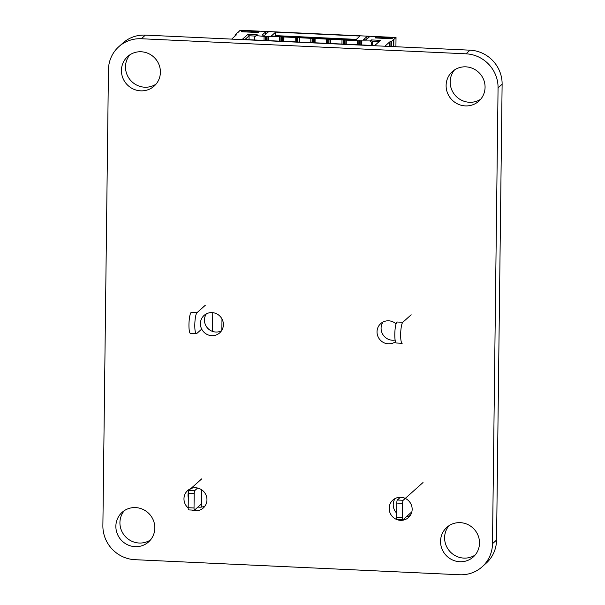 <?xml version="1.0" encoding="UTF-8"?>
<svg xmlns="http://www.w3.org/2000/svg" width="605" height="605" viewBox="0 0 605 605"><rect width="100%" height="100%" fill="white"/><g stroke="black" fill="none" stroke-linecap="round" stroke-linejoin="round"><path stroke-width="0.91" d="M465.994 53.815A33.086 31.974 48.2 0 1 498.066 87.876L492.493 543.698A33.086 31.974 48.2 0 1 482.087 566.847A33.086 31.974 48.2 0 1 459.626 574.75L134.945 559.686A33.086 31.974 48.2 0 1 102.88 525.616L108.446 69.802A33.086 31.974 48.2 0 1 118.852 46.653A33.086 31.974 48.2 0 1 141.313 38.743L465.994 53.815L470.055 50.177A33.086 31.974 48.2 0 1 502.12 84.246L498.066 87.876M470.055 50.177L145.374 35.113L141.313 38.743M482.087 566.847L486.148 563.217A33.086 31.974 48.2 0 0 496.554 540.068L502.12 84.246M118.852 46.653L122.913 43.023A33.086 31.974 48.2 0 1 145.374 35.113M188.178 507.966A11.714 11.321 48.2 0 1 187.656 490.564A11.714 11.321 48.2 0 1 200.126 488.916A11.714 11.321 48.2 0 1 206.955 499.828A11.714 11.321 48.2 0 1 203.272 508.018A11.714 11.321 48.2 0 1 191.672 510.053M205.072 505.946A11.714 11.321 48.2 0 1 197.964 507.035M188.299 497.786A11.714 11.321 48.2 0 1 188.405 492.341M189.373 489.906A11.714 11.321 48.2 0 1 189.91 489.006M459.785 561.727A19.852 19.178 48.2 0 1 441.847 548.591A19.852 19.178 48.2 0 1 446.792 527.401A19.852 19.178 48.2 0 1 474.32 529.398A19.852 19.178 48.2 0 1 473.261 556.986A19.852 19.178 48.2 0 1 459.785 561.727M475.159 555.019A19.852 19.178 48.2 0 1 463.846 558.097A19.852 19.178 48.2 0 1 446.445 546.255A19.852 19.178 48.2 0 1 448.955 525.737M412.156 509.349A11.714 11.321 48.2 0 1 408.466 517.54A11.714 11.321 48.2 0 1 392.221 516.36A11.714 11.321 48.2 0 1 392.849 500.085A11.714 11.321 48.2 0 1 405.327 498.437A11.714 11.321 48.2 0 1 412.156 509.349M410.266 515.468A11.714 11.321 48.2 0 1 406.484 516.64M396.676 513.146A11.714 11.321 48.2 0 1 395.11 498.528M135.112 546.663A19.852 19.178 48.2 0 1 117.166 533.527A19.852 19.178 48.2 0 1 122.112 512.337A19.852 19.178 48.2 0 1 149.639 514.333A19.852 19.178 48.2 0 1 148.58 541.921A19.852 19.178 48.2 0 1 135.112 546.663M150.479 539.955A19.852 19.178 48.2 0 1 139.165 543.025A19.852 19.178 48.2 0 1 121.764 531.19A19.852 19.178 48.2 0 1 124.275 510.673M395.481 341.749A11.714 11.321 48.2 0 1 379.721 339.45A11.714 11.321 48.2 0 1 380.711 323.607A11.714 11.321 48.2 0 1 396.048 323.879M395.118 340.04A11.714 11.321 48.2 0 1 383.131 334.951A11.714 11.321 48.2 0 1 382.973 322.049M223.389 324.673A11.714 11.321 48.2 0 1 219.706 332.863A11.714 11.321 48.2 0 1 203.462 331.684A11.714 11.321 48.2 0 1 204.089 315.409A11.714 11.321 48.2 0 1 216.56 313.761A11.714 11.321 48.2 0 1 223.389 324.673M221.506 330.791A11.714 11.321 48.2 0 1 207.523 328.054A11.714 11.321 48.2 0 1 206.343 313.851M140.678 90.841A19.852 19.178 48.2 0 1 122.732 77.705A19.852 19.178 48.2 0 1 127.678 56.515A19.852 19.178 48.2 0 1 155.213 58.511A19.852 19.178 48.2 0 1 154.154 86.099A19.852 19.178 48.2 0 1 140.678 90.841M156.045 84.133A19.852 19.178 48.2 0 1 144.739 87.211A19.852 19.178 48.2 0 1 127.337 75.368A19.852 19.178 48.2 0 1 129.841 54.851M465.358 105.905A19.852 19.178 48.2 0 1 447.413 92.769A19.852 19.178 48.2 0 1 452.358 71.579A19.852 19.178 48.2 0 1 479.886 73.583A19.852 19.178 48.2 0 1 478.827 101.164A19.852 19.178 48.2 0 1 465.358 105.905M480.725 99.197A19.852 19.178 48.2 0 1 469.412 102.275A19.852 19.178 48.2 0 1 452.018 90.432A19.852 19.178 48.2 0 1 454.521 69.915M238.022 32.428L240.177 30.25L396.025 37.48L395.912 46.744M235.095 36.02L235.111 34.788L238.022 32.178M393.779 46.638L393.87 39.408L396.025 37.48M384.886 46.23L389.658 41.957L391.337 41.677L391.276 46.525M390.951 42.017L390.898 46.509M280.97 41.216L282.21 40.928M281.34 36.814L361.48 40.89L370.298 40.943L371.44 39.922L380.53 40.346L374.699 45.564L242.234 39.416L248.065 34.198L257.155 34.621L256.013 35.642L264.075 36.368L281.34 36.814L281.287 40.89M280.954 37.155L280.909 41.208M282.255 37.215L282.21 41.269M235.111 34.788L236.404 34.848L231.632 39.121M233.137 39.189L233.991 39.227M383.585 46.169L382.526 46.116M393.87 39.408L391.337 41.677M262.094 35.082L265.648 31.906L268.242 32.027L264.695 35.203L262.094 35.082M355.997 39.68L271.327 35.99L275.638 32.133L360.058 36.05L355.997 39.68M375.024 37.941L376.038 37.034L392.917 37.812L391.904 38.72L375.024 37.941M366.948 36.61L363.393 39.786L365.995 39.907L369.542 36.731L366.948 36.61L366.917 39.083M241.251 31.732L242.272 30.825L259.152 31.611L258.138 32.519L241.251 31.732M389.658 41.957L389.597 46.449M393.613 39.401L393.522 46.63M265.383 40.49L266.623 40.21M266.669 36.489L266.623 40.55M275.638 32.133L275.343 36.179M275.343 35.619L356.345 39.378M242.272 30.825L242.257 31.778M265.648 31.906L265.618 34.379M376.038 37.034L376.023 37.986M280.985 40.996L282.21 41.049M279.661 37.094L279.608 41.148M283.556 37.276L283.503 41.329M296.556 41.934L297.796 41.654M296.541 37.881L296.495 41.934M296.926 37.54L296.873 41.609M361.858 40.55L361.805 44.959M370.298 40.943L371.583 42.305L371.546 45.413M371.44 39.922L372.468 41.511L378.896 41.806M371.583 42.305L372.468 41.511L372.423 45.458M361.48 40.89L361.427 44.944M360.179 40.83L360.134 44.883M359.264 40.429L359.211 44.505M248.065 34.198L249.094 35.786L255.544 36.088M244.896 39.537L249.094 35.786L249.041 39.733M358.878 40.769L358.833 44.823M358.894 44.831L360.134 44.664M360.134 44.543L358.909 44.611M357.585 40.709L357.532 44.762M256.013 35.642L254.697 36.882L254.66 39.99M346.272 39.824L346.219 44.241M264.075 36.368L264.022 40.429M345.894 40.164L345.841 44.225M265.376 36.429L265.323 40.49M344.593 40.104L344.548 44.165M265.754 36.088L265.701 40.164M343.678 39.703L343.625 43.779M343.3 40.043L343.247 44.105M343.307 44.105L344.548 43.946M344.548 43.825L343.322 43.885M267.97 36.55L267.924 40.603M341.999 39.983L341.946 44.044M268.348 36.209L268.295 40.626M330.693 39.106L330.632 43.515M330.307 39.446L330.262 43.499M329.014 39.386L328.961 43.439M328.091 38.985L328.039 43.061M327.713 39.325L327.66 43.378M327.721 43.378L328.961 43.22M328.969 43.099L327.744 43.159M326.413 39.264L326.36 43.318M283.934 36.935L283.881 41.344M315.107 38.38L315.054 42.796M295.24 37.82L295.195 41.874M314.721 38.72L314.676 42.773M313.428 38.659L313.375 42.713M312.505 38.259L312.46 42.335M297.841 37.941L297.789 41.995M312.127 38.599L312.074 42.652M312.135 42.66L313.382 42.494M313.382 42.38L312.157 42.441M299.142 38.002L299.089 42.055M310.826 38.538L310.781 42.592M299.52 37.661L299.467 42.07M265.398 40.27L266.623 40.323M296.571 41.715L297.796 41.775M201.329 507.111L201.541 489.717M201.367 503.988L194.5 510.136A2.647 0.492 92.7 0 1 194.409 510.174L188.563 509.909A2.647 0.492 92.7 0 0 188.654 509.864M411.846 511.838L402.945 519.808A2.647 0.492 92.7 0 1 402.854 519.846L397.009 519.574A2.647 0.492 92.7 0 0 397.099 519.536M197.601 488.038L194.734 490.602A2.647 0.492 -87.3 0 0 194.197 493.657L194.023 507.988L188.178 507.716L188.352 493.393A2.647 0.492 -87.3 0 1 188.889 490.33L201.677 478.895M423.031 482.51L403.18 500.274A2.647 0.492 -87.3 0 0 402.643 503.33L402.469 517.661L396.623 517.388L396.797 503.065A2.647 0.492 -87.3 0 1 397.334 500.002L400.381 497.28M402.469 517.661A2.647 0.492 92.7 0 0 402.854 519.846M396.623 517.388A2.647 0.492 92.7 0 0 397.009 519.574M194.023 507.988A2.647 0.492 92.7 0 0 194.409 510.174M188.178 507.716A2.647 0.492 92.7 0 0 188.563 509.909M411.173 314.789L402.801 322.276A10.588 1.974 -87.3 0 0 400.669 333.559A10.588 1.974 -87.3 0 0 402.181 343.269L396.343 342.997A10.588 1.974 -87.3 0 1 394.823 333.287A10.588 1.974 -87.3 0 1 396.956 322.004L402.801 322.276M201.692 329.097L196.701 333.559A10.588 1.974 -87.3 0 1 196.338 333.718L190.492 333.446A10.588 1.974 -87.3 0 1 188.972 323.736A10.588 1.974 -87.3 0 1 191.112 312.452L196.958 312.724L205.322 305.238M196.338 333.718A10.588 1.974 -87.3 0 1 194.818 324.008A10.588 1.974 -87.3 0 1 196.958 312.724M496.554 540.068L492.493 543.698M194.734 490.602L188.889 490.33M403.18 500.274L397.334 500.002M402.643 503.33L396.797 503.065M194.197 493.657L188.352 493.393M221.846 330.254L221.982 318.948M212.529 331.396L212.756 312.672"/></g></svg>
